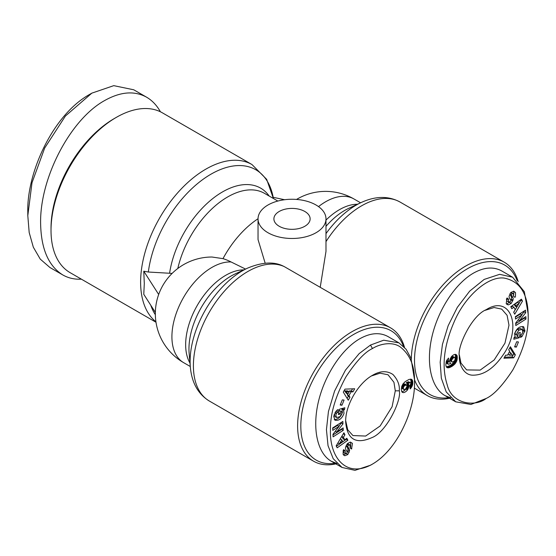<?xml version="1.0" encoding="UTF-8"?>
<svg xmlns="http://www.w3.org/2000/svg" width="556" height="556" viewBox="0 0 556 556"><rect width="100%" height="100%" fill="white"/><g stroke="black" fill="none" stroke-linecap="round" stroke-linejoin="round"><path stroke-width="0.83" d="M245.55 269.069L231.101 261.98A49.831 32.158 -126.7 0 0 222.984 258.644L211.961 257.018A56.615 56.615 0 0 0 183.64 362.658L190.284 366.494M284.29 266.616L283.178 266.074C273.858 261.431 261.959 262.133 247.489 268.166A74.087 42.777 120 0 0 190.103 361.511A74.087 42.777 120 0 0 190.34 367.148C191.813 382.869 198.151 394.162 209.348 401.036A76.992 44.452 -60 0 1 193.405 365.792A76.992 44.452 -60 0 1 225.708 289.704A76.992 44.452 -60 0 1 284.29 266.616L390.555 327.845A76.992 44.452 120 0 0 331.223 348.473A76.992 44.452 120 0 0 297.613 425.959A76.992 44.452 120 0 0 313.563 461.202A76.992 44.452 120 0 0 335.866 463.892M116.267 117.406L114.265 118.567A89.446 51.645 120 0 0 51.02 228.12L51.02 230.427A92.282 53.279 -60 0 1 116.267 117.406A92.282 53.279 -60 0 1 162.408 112.84L252.007 164.569A92.282 53.279 120 0 0 180.895 189.29A92.282 53.279 120 0 0 140.619 282.156A92.282 53.279 120 0 0 155.93 321.813M155.346 312.389L143.775 294.319L144.296 283.574L143.775 271.203L148.334 272.023L172.11 273.406M404.504 347.375A76.992 44.452 120 0 0 390.555 327.845M372.478 348.529C364.896 352.024 356.021 361.504 345.853 376.982C335.289 396.63 330.153 414.289 330.445 429.955C329.479 457.901 346.68 478.869 372.471 464.093C398.061 449.22 415.249 408.813 414.512 382.035C414.908 366.293 410.071 354.533 399.993 346.756C391.41 340.953 378.643 344.477 372.478 348.529L370.477 345.061L383.703 340.202L398.916 342.857L406.116 349.286L410.96 358.147L414.512 379.727A76.992 44.452 120 0 0 427.251 395.566A76.992 44.452 120 0 0 449.561 398.256M267.992 232.735A33.972 19.613 180 0 1 258.04 218.869A33.972 19.613 180 0 1 279.015 200.751A33.972 19.613 180 0 1 316.03 205.004A33.972 19.613 180 0 1 325.983 218.869A33.972 19.613 180 0 1 305.008 236.988A33.972 19.613 180 0 1 267.992 232.735M265.184 263.231L258.04 239.573L258.04 218.869M279.202 226.264A18.119 10.46 180 0 1 273.893 218.869A18.119 10.46 180 0 1 285.075 209.209A18.119 10.46 180 0 1 304.82 211.475A18.119 10.46 180 0 1 310.13 218.869A18.119 10.46 180 0 1 298.947 228.537A18.119 10.46 180 0 1 279.202 226.264M485.138 310.317L494.11 307.517L501.714 309.122L507.093 315.308L508.983 325.19L504.959 343.156L494.187 359.947L480.155 370.115L466.616 369.914L460.952 363.054L459.36 354.978M371.464 375.946L380.061 373.187L388.025 374.765L393.94 382.292L395.295 390.826L392.098 406.742L380.137 425.979L365.633 436.057L352.921 435.557L347.736 429.774L345.672 420.614M81.371 279.161C74.532 279.522 68.332 278.111 62.765 274.921L49.95 267.526L40.268 259.131L33.325 247.198L29.183 232.505L27.8 215.638L32.005 182.722L44.682 148.042L65.406 116.037L91.851 93.137L113.765 85.652L133.753 89.787L146.562 97.182C152.149 100.434 156.771 105.299 160.427 111.784M62.765 274.921C48.393 265.928 41.005 248.629 40.609 223.032C39.893 177.732 70.424 119.345 104.66 100.539C120.492 91.664 134.455 90.545 146.562 97.182M155.993 322.244L70.132 272.669A92.282 53.279 -60 0 1 51.02 230.427M521.973 329.388L518.859 330.222L516.712 333.468L516.892 335.164L517.81 335.65L518.345 332.968L520.27 332.439L519.207 337.742L513.786 339.243L514.175 337.297L515.078 336.818L514.627 333.621C516.67 328.304 519.686 326.031 523.683 326.803L524.954 330.757L522.07 336.436A4.886 2.822 -60 0 1 521.201 337.061A4.886 2.822 -60 0 1 520.43 337.409L520.889 334.566A1.981 1.147 120 0 0 521.243 334.413A1.981 1.147 120 0 0 522.195 333.426L522.835 331.856L522.084 329.451L520.59 328.596M517.268 335.463L515.294 334.239L515.106 332.544L517.254 329.298L520.374 328.464M518.859 330.222L517.254 329.298M516.892 335.164L515.294 334.239M515.537 292.644L515.44 296.584L514.946 297.356L513.438 296.181L513.39 293.54L512.236 293.554A1.056 0.612 120 0 0 512.215 293.568A1.056 0.612 120 0 0 511.541 295.194L512.868 297.599A3.962 2.287 -60 0 1 512.959 300.136L511.214 303.402L508.434 304.876L507.135 304.5L506.203 303.652L507.079 297.953L508.525 299.079L508.629 301.991L510.318 301.686A1.056 0.612 120 0 0 510.728 300.268L509.372 297.814A3.962 2.287 -60 0 1 509.108 296.16L510.846 292.435L513.813 291.24L515.537 292.644L513.57 291.184M515.03 297.231L514.085 296.682M513.494 296.216L513.932 291.719M451.187 357.001A6.373 3.683 -60 0 1 453.46 354.978A6.373 3.683 -60 0 1 455.461 354.36L456.691 355.013L457.185 356.188L456.921 360.545L455.093 363.763L452.195 366.23L449.623 367.537L447.649 367.808L446.232 366.731L445.822 365.042L446.364 361.046L448.49 358.057L448.873 361.393L447.955 362.38L447.802 363.888L448.789 364.229L450.798 363.436L449.957 362.602L449.686 361.192L451.187 357.001M528.2 316.406L528.2 314.091L524.329 291.698L512.611 277.222L499.663 274.323L484.165 279.425L469.695 291.115L457.317 307.385L448.15 325.74L442.437 344.407L440.178 362.164L441.332 378.184L446.246 391.959L455.718 401.814L470.939 404.469L486.166 398.457C493.749 394.962 502.624 385.482 512.792 370.004C523.481 350.078 528.624 332.21 528.2 316.406C528.137 293.964 520.075 281.183 504.028 278.063C487.848 276.089 465.893 295.987 455.267 319.352C443.91 344.449 441.242 366.328 447.26 385.002C451.757 404.212 475.324 407.221 486.166 398.457L484.165 399.611M512.611 277.222L501.797 270.98C493.54 266.442 484.061 267.179 473.358 273.184C455.288 283.602 438.211 309.741 432.005 336.477C425.778 363.228 431.108 387.629 444.911 395.573L450.694 397.887M448.574 397.686A74.733 43.146 -60 0 1 414.512 360.316A74.733 43.146 -60 0 1 458.394 274.845A74.733 43.146 -60 0 1 517.156 280.669M335.442 411.906A1.981 1.147 -60 0 1 335.803 411.648A1.981 1.147 -60 0 1 336.151 411.496L336.29 410.849M343.566 410.168L344.018 413.365C341.975 418.682 338.958 420.955 334.955 420.183L333.69 416.229L336.575 410.55A4.886 2.822 -60 0 1 337.443 409.925A4.886 2.822 -60 0 1 338.215 409.577L337.763 412.42A1.981 1.147 120 0 0 337.402 412.573A1.981 1.147 120 0 0 336.45 413.56L335.803 415.13L336.554 417.535L339.785 416.764L341.933 413.518L341.745 411.822L340.835 411.336L340.3 414.018L338.375 414.547L339.431 409.244L344.852 407.743L344.463 409.689L343.566 410.168L341.968 409.244L342.962 408.264M336.45 417.466L334.955 416.611L334.198 414.227M338.66 413.101L339.229 410.411L341.377 411.523M334.253 419.585C338.111 419.439 340.828 417.063 342.413 412.441L341.968 409.244M350.648 446.927L350.641 442.159M352.441 443.334L351.559 449.033L350.113 447.907L350.016 444.995L348.327 445.293A1.056 0.612 120 0 0 347.917 446.718L349.272 449.172A3.962 2.287 -60 0 1 349.529 450.826L347.799 454.551L344.824 455.746L343.108 454.342L343.205 450.402L343.691 449.63L345.2 450.805L345.248 453.446L346.409 453.432A1.056 0.612 120 0 0 346.43 453.418A1.056 0.612 120 0 0 347.097 451.792L345.769 449.387A3.962 2.287 -60 0 1 345.679 446.85L347.43 443.584L350.204 442.11L352.441 443.334L350.836 442.409M344.824 455.746L343.622 455.051M343.469 454.877L346.332 453.467M401.773 391.695A6.373 3.683 120 0 0 403.58 391.083A6.373 3.683 120 0 0 405.852 389.061L406.54 387.907M407.458 389.985A6.373 3.683 -60 0 1 405.178 392.008A6.373 3.683 -60 0 1 403.176 392.626L401.8 391.758L401.335 389.443L401.724 386.441L403.024 383.876L405.213 381.618L409.014 379.449L410.995 379.178L412.406 380.255L412.76 384.099L411.197 387.796L410.154 388.929L409.772 385.593L410.947 383.64L410.516 382.792L409.855 382.757L407.847 383.55L408.688 384.384L408.952 385.788L407.882 389.318L407.458 389.985L405.852 389.061M370.477 345.061L359.176 353.595L345.471 370.129L334.587 391.049L328.443 411.482L326.441 429.691L328.033 445.697L333.218 458.7L342.03 467.45L354.978 470.348L370.518 465.226M398.916 342.857L388.109 336.623C379.852 332.085 370.372 332.822 359.662 338.826C341.592 349.237 324.516 375.376 318.317 402.12C312.09 428.864 317.42 453.265 331.223 461.216L336.999 463.523M334.879 463.329A74.733 43.146 -60 0 1 300.817 425.959A74.733 43.146 -60 0 1 344.706 340.487A74.733 43.146 -60 0 1 403.468 346.312M399.298 390.826C401.703 400.271 386.378 432.353 371.776 437.676C355.854 444.668 347.146 439.372 345.651 421.802C345.283 405.463 358.147 383.181 372.485 375.335C380.068 370.817 386.886 370.525 392.932 374.473C397.707 379.651 399.827 385.099 399.298 390.826L395.295 390.826M344.97 389.13L354.7 388.762L352.977 391.834L351.107 391.827L348.932 395.698L349.96 397.206L348.264 400.237L343.295 392.112L344.97 389.13M342.969 423.922L336.644 432.075L343.156 427.925L343.267 430.344L333.093 436.842L332.968 434.257L339.132 426.306L332.787 430.358L332.676 427.932L342.85 421.441L342.969 423.922L341.363 422.998L341.335 422.407M336.151 411.496L337.756 412.42L336.165 411.496M340.202 405.011L342.308 399.861L344.06 400.098L341.954 405.248L340.202 405.011M336.171 445.87L343.9 432.79L344.963 434.778L343.413 437.308L344.748 439.81L346.819 438.26L347.868 440.22L337.2 447.802L336.171 445.87M403.176 392.626L401.877 391.876M407.882 389.318L406.283 388.394M408.257 388.63L406.658 387.706M406.936 387.045L407.263 383.96L406.248 382.625L408.59 381.798L410.516 382.792M408.563 387.907L406.957 386.983M408.778 387.198L407.173 386.274M408.91 386.489L407.305 385.565M408.952 385.788L407.353 384.863M408.945 385.51L407.346 384.585M408.862 384.884L407.263 383.96M408.688 384.384L407.082 383.459M408.577 384.203L406.978 383.279M408.264 383.848L406.658 382.924M407.847 383.55L406.248 382.625M407.965 383.501L406.36 382.577M408.736 383.147L407.138 382.222M409.369 382.896L407.77 381.972M409.855 382.757L408.25 381.833M410.189 382.723L408.59 381.798M410.682 388.394L410.05 388.032M411.197 387.796L409.939 387.073M409.869 386.483L411.162 383.174L410.689 379.15M411.635 387.171L410.036 386.246M411.94 386.663L410.335 385.739M412.274 385.94L410.675 385.016M412.545 385.176L410.947 384.252M412.642 384.773L411.044 383.842M412.76 384.099L411.162 383.174M412.83 383.369L411.231 382.445M412.844 382.577L411.245 381.652M412.823 381.944L411.225 381.02M412.747 381.291L411.141 380.367M412.608 380.735L411.009 379.811M412.406 380.255L410.808 379.331M412.149 379.866L410.953 379.178M411.829 379.546L411.37 379.282M402.697 392.522L402.238 392.258M407.041 386.364L406.554 384.926L404.56 385.655L403.42 387.282L403.42 389.165L404.052 389.541L405.567 388.943L407.041 386.364M403.781 389.478L401.814 388.241L402.176 385.628L404.525 383.946L406.624 384.96M403.42 389.165L401.814 388.241M403.26 388.651L401.661 387.727M403.26 387.977L401.661 387.052M403.42 387.282L401.814 386.357M403.781 386.552L402.176 385.628M404.052 386.17L402.454 385.245M404.56 385.655L402.961 384.731M405.185 385.211L403.587 384.286M405.567 385.016L403.969 384.092M406.123 384.87L404.525 383.946M406.554 384.926L404.956 384.001M347.159 398.423L348.362 396.282L347.333 394.774L347.729 394.058M349.96 397.206L348.362 396.282M348.932 395.698L347.333 394.774M349.036 391.737L349.502 390.903L351.378 390.91L352.539 388.846M351.107 391.827L349.502 390.903M352.977 391.834L351.378 390.91M346.277 393.217L344.692 390.882L347.576 390.896L349.182 391.82L346.291 391.806L347.875 394.141L346.277 393.217M346.291 391.806L344.692 390.882M347.875 394.141L349.182 391.82M338.903 426.174L341.363 422.998M336.644 432.075L335.275 431.289M332.696 428.467L337.534 425.382L339.132 426.306M333.002 434.952L341.669 429.42L341.641 428.891M343.267 430.344L341.669 429.42M345.248 453.446L343.65 452.521L343.545 449.846M345.2 450.805L343.601 449.88M349.168 452.334L347.57 451.409L347.931 449.901A3.962 2.287 120 0 0 347.674 448.247L346.312 445.794A1.056 0.612 -60 0 1 346.242 445.384M347.166 452.223L347.57 451.409M347.013 444.14L348.41 444.063L350.016 444.995M344.463 409.689L342.864 408.764M340.3 414.018L338.694 413.094M340.835 411.336L339.229 410.411M341.954 405.248L340.453 404.386M336.401 446.308L346.263 439.296L346.027 438.851M347.868 440.22L346.263 439.296M344.748 439.81L343.149 438.886L341.808 436.384L343.316 433.777M343.413 437.308L341.808 436.384M344.963 434.778L343.358 433.854M339.424 443.799L342.621 441.408L341.815 439.9L339.424 443.799L337.916 442.923M341.815 439.9L340.237 438.99M518.199 281.732A76.992 44.452 120 0 0 504.25 262.21A76.992 44.452 120 0 0 445.398 282.33A76.992 44.452 120 0 0 411.315 359.113M459.346 356.16C457.004 346.979 471.717 315.481 486.159 309.706C510.512 294.061 522.814 327.262 502.971 355.11C493.429 368.899 483.115 375.585 472.03 375.154C462.613 374.445 458.763 362.422 459.346 356.16M513.674 357.855L503.938 358.224L505.661 355.152L507.538 355.159L509.706 351.288L508.677 349.78L510.38 346.749L515.349 354.874L513.674 357.855L512.069 356.931L513.744 353.95L509.88 347.632M515.676 323.064L521.994 314.911L515.488 319.061L515.377 316.635L525.552 310.144L525.67 312.722L519.506 320.68L525.851 316.628L525.969 319.054L515.794 325.545L515.676 323.064M518.442 341.975L516.336 347.125L514.585 346.888L516.691 341.738L518.442 341.975M522.473 301.116L514.745 314.196L513.681 312.208L515.231 309.678L513.89 307.176L511.819 308.726L510.776 306.766L521.438 299.184L522.473 301.116L520.638 299.753M448.129 364.194L446.204 362.964L447.17 359.579M447.802 363.888L446.204 362.964M447.698 363.346L446.093 362.422M447.712 363.103L446.114 362.178M447.955 362.38L446.357 361.456M448.254 361.97L446.656 361.046M448.873 361.393L447.274 360.469M447.274 367.704L446.809 367.44M447.649 367.808L446.537 367.162M446.357 366.911L450.596 365.306L454.016 362.185L455.614 358.245L455.267 354.367M448.073 367.85L446.475 366.925M448.539 367.815L446.941 366.89M449.067 367.711L447.462 366.786M449.623 367.537L448.025 366.612M450.242 367.287L448.643 366.362M450.902 366.967L449.304 366.043M451.611 366.585L450.012 365.66M452.195 366.23L450.596 365.306M452.834 365.806L451.236 364.882M453.425 365.368L451.826 364.444M453.974 364.91L452.369 363.985M454.474 364.444L452.869 363.52M454.919 363.971L453.314 363.047M455.093 363.763L453.494 362.839M455.614 363.11L454.016 362.185M456.066 362.436L454.46 361.511M456.441 361.748L454.836 360.823M456.74 361.059L455.142 360.135M456.921 360.545L455.315 359.621M457.088 359.878L455.482 358.954M457.22 359.169L455.614 358.245M457.289 358.418L455.684 357.494M457.31 357.64L455.712 356.716M457.31 357.543L455.712 356.618M457.282 356.813L455.677 355.889M457.185 356.188L455.586 355.263M457.039 355.659L455.44 354.735M456.837 355.228L455.343 354.367M456.691 355.013L455.635 354.394M449.999 360.163L450.11 359.016L451.708 359.92L451.604 361.087L449.999 360.163L450.11 360.74L452.521 362.116L454.864 360.434L455.225 357.821L454.586 357.445L453.46 357.793L451.708 359.92M451.604 360.622L449.999 359.697M452.021 359.204L450.429 358.286M452.091 359.093L450.492 358.168L451.854 356.869L452.987 356.521L454.864 357.508M452.521 358.53L450.916 357.605M453.07 358.043L451.472 357.119M453.46 357.793L451.854 356.869M454.078 357.515L452.48 356.591M454.586 357.445L452.987 356.521M451.604 361.087L452.021 362.025M451.708 361.664L450.11 360.74M504.507 357.216L512.069 356.931M515.349 354.874L513.744 353.95M510.762 352.845L509.463 355.166L512.354 355.18L510.762 352.845L509.31 352.004M509.463 355.166L508.003 354.325M521.994 314.911L520.395 313.987L515.398 317.17M515.704 323.655L524.364 318.129L524.343 317.594M525.969 319.054L524.364 318.129M519.506 320.68L518.136 319.888M521.764 314.772L524.072 311.798L524.037 311.11M525.67 312.722L524.072 311.798M512.959 300.136L511.36 299.211A3.962 2.287 120 0 0 511.27 296.675L509.942 294.27A1.056 0.612 -60 0 1 509.873 293.839M510.707 292.595L513.39 293.54M508.629 301.991L507.023 301.067L506.391 299.135M508.525 299.079L506.94 298.169M508.434 304.876L506.836 303.951L510.026 301.922M506.405 303.896L506.836 303.951M511.214 303.402L509.609 302.478M512.743 300.893L511.138 299.969L511.36 299.211M510.797 300.671L511.138 299.969M522.07 336.436L520.666 335.622M524.794 331.564L523.196 330.639L522.786 326.476M520.75 335.212L521.597 334.156M522.842 331.835L523.196 330.639M514.078 337.798L517.608 336.818L518.38 332.961M519.207 337.742L517.608 336.818M516.336 347.125L514.842 346.263M513.723 312.284L516.802 307.072M519.13 303.138L520.868 300.191M511.013 307.211L512.291 306.252L513.89 307.176M514.418 304.653L517.615 302.262L519.214 303.187L516.024 305.578L514.418 304.653L515.224 306.161L516.823 307.086L519.214 303.187M516.024 305.578L516.823 307.086M27.8 215.638L27.8 211.94C26.723 173.437 52.215 115.954 88.647 94.986L91.851 93.137M325.983 218.869L325.983 251.402L320.228 287.243M158.675 294.471L143.775 271.203M273.184 197.297L284.602 199.729M296.536 199.437A56.615 56.615 0 0 1 353.943 198.965A56.615 32.686 120 0 0 318.525 206.61M243.799 269.882A56.615 32.686 120 0 0 185.655 344.678A56.615 32.686 120 0 0 189.985 363.089M231.101 261.98A56.615 32.686 120 0 0 171.915 336.741A56.615 32.686 120 0 0 183.64 362.658M190.34 367.148L189.151 353.484A59.52 34.368 -60 0 1 188.957 348.959A59.52 34.368 -60 0 1 235.063 273.962L247.489 268.166M148.334 272.023A89.69 51.784 -60 0 1 210.376 174.535A89.69 51.784 -60 0 1 273.392 198.485L266.671 179.345L252.007 164.569M325.983 226.341A59.52 34.368 -60 0 1 348.751 208.326L361.178 202.523A74.087 42.777 120 0 0 325.983 233.631M325.983 241.645A76.992 44.452 -60 0 1 400.035 202.036L504.25 262.21M512.236 293.554L510.665 292.651M336.45 413.56L334.941 412.691M344.928 451.229L343.323 450.304M347.847 454.495L346.242 453.571M349.529 450.826L347.931 449.901M349.272 449.172L347.674 448.247M347.917 446.718L346.312 445.794M348.327 445.293L346.812 444.425M351.802 448.657L350.217 447.747M512.868 297.599L511.27 296.675M511.541 295.194L509.942 294.27M508.226 299.552L506.648 298.641M524.954 330.757L523.356 329.833M155.346 314.731A89.69 51.784 -60 0 1 150.766 305.237M269.18 196.053A76.186 43.987 120 0 0 213.504 197.999A76.186 43.987 120 0 0 169.608 273.114M177.809 268.472A73.6 42.492 -60 0 1 264.434 193.314L277.833 201.05M258.047 218.744A73.6 42.492 120 0 0 222.984 258.644M357.487 204.247A56.615 32.686 120 0 0 325.983 220.106M414.289 388.081L427.251 395.566M361.178 202.523C375.529 195.934 388.484 195.775 400.035 202.036M522.084 329.451L520.486 328.526M455.718 401.814L444.911 395.573M336.554 417.535L334.955 416.611M370.47 465.254L372.471 464.093M414.512 379.727L414.512 382.035M331.223 461.216L342.03 467.45M209.348 401.036L313.563 461.202M353.943 198.965L360.587 202.801"/></g></svg>
